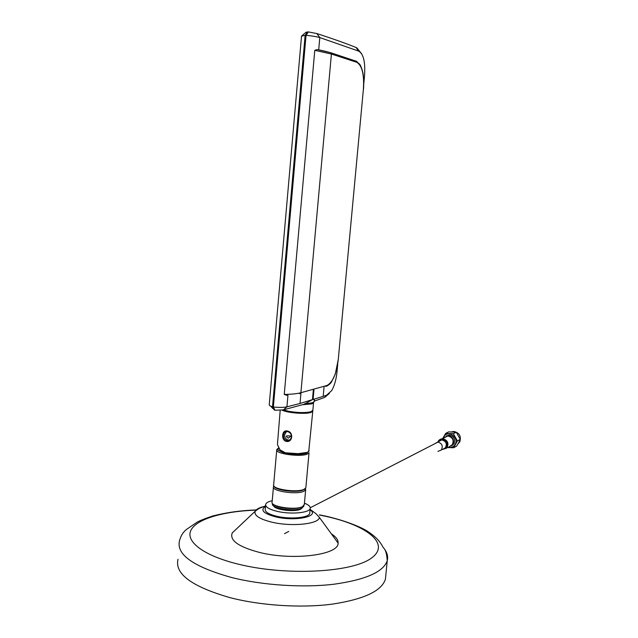 <?xml version="1.0" encoding="UTF-8"?>
<svg xmlns="http://www.w3.org/2000/svg" width="638" height="638" viewBox="0 0 638 638"><rect width="100%" height="100%" fill="white"/><g stroke="black" fill="none" stroke-linecap="round" stroke-linejoin="round"><path stroke-width="0.96" d="M304.438 503.167C308.728 504.873 310.642 506.66 310.172 508.526C309.39 512.864 290.904 514.587 277.482 511.429C269.1 509.395 265.169 507.003 265.687 504.243C266.285 502.72 268.47 501.54 272.243 500.702M309.813 512.497L309.733 513.359C308.944 517.753 290.457 519.531 277.044 516.341C268.67 514.3 264.738 511.875 265.256 509.076L265.599 505.168M285.912 508.231L282.809 507.497M292.834 508.263L289.652 508.518M385.807 575.269L385.416 579.208C381.62 591.059 363.772 599.393 331.872 604.194C300.905 608.181 260.79 605.637 229.847 597.607C191.703 586.553 174.437 573.769 178.026 559.239M331.345 533.831C336.082 536.853 338.339 539.955 338.116 543.113C338.906 554.924 292.93 560.938 259.315 552.38C238.405 546.798 229.377 540.314 232.248 532.921L236.81 528.615M272.506 406.797L305.139 35.321L301.511 36.191L269.26 404.548C268.973 405.282 270.057 406.031 272.506 406.797L274.252 410.059L274.85 409.883M308.21 32.147L307.532 31.9L305.139 35.321M306.033 35.329L308.377 31.908L316.839 33.575C332.741 38.719 345.852 43.376 356.187 47.539L358.436 51.032L319.798 37.578C316.528 36.621 311.942 35.872 306.033 35.329L273.359 406.996L275.058 410.266L283.431 409.859L304.182 404.237L312.461 399.635L300.019 403.471L300.921 393.486M314.327 401.079L324.646 397.45L329.328 393.494M273.359 406.996C279.085 407.586 283.607 407.538 286.925 406.837L300.019 403.471M284.245 394.459C291.845 394.292 297.396 393.71 300.897 392.721L331.409 54.023L356.865 62.333L356.57 61.352L330.38 52.619L317.198 49.565L314.781 50.314L284.245 394.459L287.172 395.385M356.865 62.333C362.169 65.682 364.338 74.718 363.373 89.44L338.26 359.561C336.577 373.565 332.845 382.194 327.071 385.44L300.897 392.721L299.677 393.798M331.018 52.906L331.409 54.023L314.781 50.314M363.365 89.495L363.445 89.472C363.875 85.875 363.82 81.162 363.269 75.34C363.15 73.705 362.177 68.513 359.84 64.358L355.868 60.985M356.475 61.248L356.937 61.527M327.071 385.44L325.882 386.469M304.836 403.639C310.499 403.344 313.649 402.658 314.279 401.565L314.319 401.15M324.04 387.059L323.179 396.389L326.688 395.137L324.646 397.45M323.179 396.389L313.075 399.452L314.462 399.635L314.414 400.146M361.706 53.879L356.849 47.85M363.732 84.296L364.426 76.863C365.582 62.564 363.652 53.983 358.66 51.12L358.436 51.032M326.688 395.137L331.68 390.623C334.623 385.448 336.441 378.741 337.135 370.495L337.693 364.489M313.505 402.227L313.537 402.841L311.854 403.878L302.468 404.739M312.875 410.146L311.145 411.67C305.754 412.969 298.385 412.874 289.038 411.374L283.312 409.891M305.746 32.522L307.532 31.9M303.241 506.213L302.556 506.604C295.49 510.623 269.571 506.612 272.131 501.931L273.431 487.249M305.45 488.477L305.666 489.729L303.959 491.228C296.901 495.032 270.943 491.085 273.487 486.627L273.909 485.996M304.326 504.419L302.556 506.604M273.694 505.934C274.874 509.914 295.179 512.314 300.745 509.124L301.957 508.159C295.266 511.987 270.711 508.35 272.434 503.821M303.034 506.349L302.069 506.947C296.415 510.153 275.967 508.119 273.064 504.06M303.68 506.022L301.957 508.159M277.267 449.024L278.559 448.059L277.833 450.109L283.392 452.693M291.024 454.033C298.018 454.679 303.257 454.4 306.734 453.203M277.546 444.838L280.034 449.902L285.338 452.789L298.161 453.666L307.444 452.366L309.183 450.564M280.186 410.29L277.45 444.255M307.444 452.366L306.726 452.972L307.341 452.685M306.726 452.972L297.986 454.216M286.494 441.44C280.88 440.555 281.637 429.605 287.14 430.985C293.584 431.551 292.978 442.517 286.494 441.44L286.893 440.563C289.373 440.667 290.912 439.399 291.502 436.767C291.422 434.175 290.17 432.468 287.746 431.663L287.459 431.607C285.186 431.44 283.854 432.636 283.463 435.196C283.376 437.899 284.444 439.678 286.677 440.523L286.893 440.563M286.47 431.575L284.588 434.797C284.58 437.485 285.752 439.223 288.105 440.005L289.437 440.06M290.944 436.041L288.368 438.178L286.621 436.839C286.534 436.344 284.867 435.443 290.944 436.041M298.161 453.666L297.874 454.216L286.167 453.49L285.88 452.884M280.313 450.468L285.29 453.323L280.034 449.902M274.515 486.635C276.278 490.598 297.579 492.983 303.401 489.864M446.983 436.4L444.702 437.572M444.088 437.572L448.059 435.722C452.677 436.847 454.296 439.71 452.924 444.303L449.048 446.855M451.505 445.938L454.073 443.681C455.444 439.103 453.825 436.248 449.224 435.124L446.305 435.985M442.916 438.17L445.667 433.393L453.363 433.728L457.382 440.922L453.674 447.74L447.709 447.573M457.382 440.922L460.293 439.359L458.682 442.62L456.609 446.129L453.674 447.74M460.293 439.359L456.298 432.221L453.363 433.728M456.298 432.221L448.65 431.886L445.667 433.393M457.988 443.881L459.775 441.855C461.441 436.304 459.48 432.843 453.897 431.471L451.497 431.886M452.454 431.926L453.283 431.782M444.215 437.509L443.801 438.027M449.192 446.775L451.967 445.276C454.328 440.587 452.972 437.469 447.884 435.937L438.936 440.204M437.907 451.393L441.257 450.069C443.274 446.034 442.102 443.354 437.748 442.038L434.087 444.104M383.916 548.337C387.186 552.444 388.295 556.551 387.25 560.643C383.502 571.935 365.67 579.806 333.754 584.249C302.763 587.917 262.585 585.301 231.57 577.502C193.338 566.775 175.992 554.486 179.533 540.641C181.655 532.762 185.905 529.995 186.543 529.404L196.975 522.267C199.694 520.68 204.965 518.582 212.773 515.967C226.434 512.481 240.901 510.464 256.181 509.937M319.335 515.002L325.532 516.278C367.217 525.273 391.333 544.198 371.172 558.274C351.809 572.549 285.824 576.098 237.894 564.064C203.067 555.491 185.14 541.263 191.025 530.066C196.911 518.814 223.635 511.277 255.998 510.129M310.1 509.323C317.293 514.922 314.279 511.796 319.367 517.386C319.311 524.021 291.917 527.004 271.947 522.195C259.395 519.053 253.812 515.392 255.208 511.213C256.245 509.284 259.036 507.736 263.574 506.58M310.052 509.826C320.292 516.301 295.769 521.709 275.895 516.916C263.398 513.582 259.929 510.089 265.496 506.428M283.431 409.859L286.925 406.837L287.945 395.345M316.839 33.575L319.798 37.578L318.705 49.852M338.276 359.441L363.373 89.44M313.075 399.452L313.928 390.065M313.314 390.233L312.461 399.635M326.792 386.118C329.256 384.594 330.827 383.223 331.489 381.979L335.277 374.115L338.26 359.561M308.72 451.632L312.764 411.319L311.081 412.403C305.841 414.397 287.236 412.938 282.02 410.114M287.459 431.607L287.14 430.985M277.713 448.737L276.764 449.654C274.26 453.57 300.315 457.358 307.341 454.073L309.039 452.765L305.897 487.209M276.717 450.205L273.662 484.689C271.118 489.115 297.077 493.054 304.135 489.274L305.841 487.791L304.039 489.569M448.235 447.294C451.233 447.924 453.538 446.951 455.141 444.367C459.432 437.126 447.421 429.438 443.729 437.014L443.306 437.971M442.198 449.567L446.783 448.083C449.168 443.33 447.788 440.172 442.652 438.617L438.832 440.292L437.971 441.655M442.262 449.535L446.313 448.067C450.787 443.49 442.884 435.579 438.8 440.523L438.075 441.6M442.708 449.296L445.779 447.9C449.902 443.681 442.613 436.384 438.856 440.946M442.931 449.168L445.308 447.892C447.318 443.896 446.153 441.241 441.831 439.941L438.37 441.719M310.172 508.526L309.733 513.359M319.582 514.874L325.803 516.15C343.116 520.082 358.835 526.071 366.635 530.72C377.473 537.786 379.602 541.678 382.178 545.57C383.334 548.983 386.285 547.667 387.25 560.643L385.416 579.208M265.544 505.822C259.331 508.645 260.918 506.939 255.208 511.213L232.248 532.921M319.367 517.386L338.116 543.113M272.753 408.535L270.767 406.167M314 401.908L314.462 399.635M358.66 51.12L356.977 47.922M331.066 52.954C331.888 53.121 325.571 51.056 317.198 49.565M306.144 32.203L301.949 35.688M312.835 410.585L313.537 402.841M305.666 489.729L304.27 505.025M305.044 488.82L305.706 489.593M274.005 486.124L273.543 486.499M303.696 505.854L303.624 506.62M280.002 450.221L277.514 444.726M312.596 410.912L312.764 411.319M288.105 440.005L286.677 440.523M303.449 489.872C297.268 493.326 274.539 489.968 274.34 486.483M438.059 442.062L310.259 507.76M288.751 531.414L284.508 533.687M449.224 435.124L448.059 435.722M453.897 431.471L452.956 431.95M439.072 440.922L441.831 439.941L437.748 442.038M438.753 441.249L438.426 441.695"/></g></svg>
